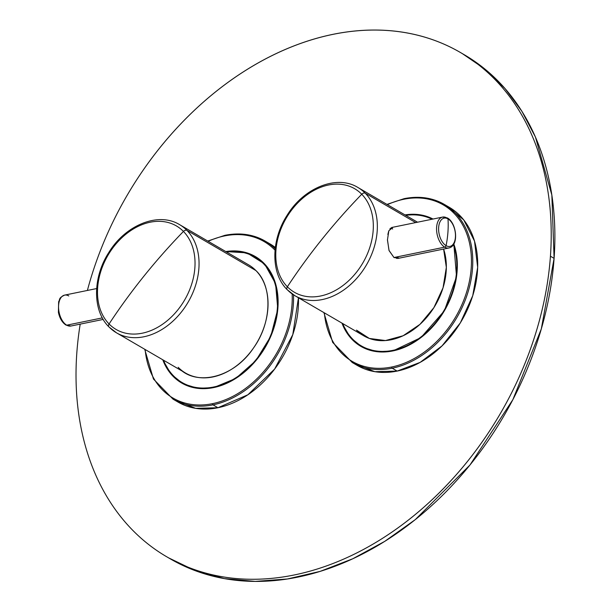 <?xml version="1.0" encoding="UTF-8"?>
<svg xmlns="http://www.w3.org/2000/svg" width="612" height="612" viewBox="0 0 612 612"><rect width="100%" height="100%" fill="white"/><g stroke="black" fill="none" stroke-linecap="round" stroke-linejoin="round"><path stroke-width="0.92" d="M392.873 350.928L393.279 350.561L392.873 350.928A73.18 54.216 120.2 0 1 341.97 323.121L350.286 337.457L362.358 347.188L377.007 351.693L392.873 350.928L420.934 337.595L444.366 310.797L456.521 276.624L453.821 244.027A73.18 54.216 120.2 0 1 392.873 350.928L392.919 350.347L392.873 350.928A73.18 54.216 120.2 0 1 341.97 323.121L350.286 337.457L362.358 347.188L377.007 351.693L392.873 350.928L420.934 337.595L444.366 310.797L456.521 276.624L453.821 244.027A73.18 54.216 120.2 0 1 392.873 350.928M404.999 214.904A73.18 54.216 120.2 0 1 433.021 219.042L419.564 214.728L404.999 214.904A73.18 54.216 120.2 0 1 433.021 219.042L419.564 214.728L404.999 214.904M391.718 367.001A90.53 67.068 120.2 0 1 324.36 312.862A90.53 67.068 -59.8 0 0 391.718 367.001A0.949 0.528 78.4 0 0 392.208 368.202A91.479 67.771 120.2 0 1 352.237 362.503A91.479 67.771 -59.8 0 0 392.208 368.202A0.949 0.528 -101.6 0 1 391.718 367.001A90.53 67.068 -59.8 0 0 471.209 268.11A90.53 67.068 -59.8 0 0 403.744 199.267A90.53 67.068 120.2 0 1 471.209 268.11A90.53 67.068 120.2 0 1 391.718 367.001A90.53 67.068 120.2 0 1 324.36 312.862A90.53 67.068 -59.8 0 0 391.718 367.001A0.949 0.528 78.4 0 0 392.208 368.202L397.15 371.079L420.138 362.38L442.04 345.879L460.331 322.884L472.732 295.703L477.666 267.36L474.514 241.097L463.728 219.884L446.76 205.923L463.728 219.884L474.514 241.097L477.666 267.36L472.732 295.703L460.331 322.884L442.04 345.879L420.138 362.38L397.15 371.079A91.479 67.771 120.2 0 1 357.186 365.387A91.479 67.771 120.2 0 0 397.15 371.079L392.208 368.202A91.479 67.771 -59.8 0 0 467.629 293.339A91.479 67.771 -59.8 0 0 444.327 204.408A91.479 67.771 120.2 0 1 467.629 293.339A91.479 67.771 120.2 0 1 392.208 368.202A91.479 67.771 120.2 0 1 352.237 362.503A91.479 67.771 -59.8 0 0 392.208 368.202A0.949 0.528 -101.6 0 1 391.718 367.001A90.53 67.068 -59.8 0 0 471.209 268.11A90.53 67.068 -59.8 0 0 403.744 199.267A90.53 67.068 -59.8 0 0 387.396 204.653A90.53 67.068 120.2 0 1 403.744 199.267A0.949 0.528 -101.6 0 1 404.104 198.663A0.949 0.528 78.4 0 0 403.744 199.267A90.53 67.068 120.2 0 1 471.209 268.11A90.53 67.068 120.2 0 1 391.718 367.001M354.753 363.872L374.842 371.683L397.15 371.079L392.208 368.202L397.15 371.079A91.479 67.771 120.2 0 0 472.571 296.216A91.479 67.771 120.2 0 0 449.269 207.292A91.479 67.771 120.2 0 1 472.571 296.216A91.479 67.771 120.2 0 1 397.15 371.079L374.842 371.683L354.753 363.872M404.356 198.716A0.949 0.528 78.4 0 0 404.104 198.663A0.949 0.528 -101.6 0 1 404.356 198.716A91.479 67.771 120.2 0 1 444.327 204.408A91.479 67.771 -59.8 0 0 404.356 198.716A0.949 0.528 78.4 0 0 404.104 198.663A0.949 0.528 78.4 0 0 403.744 199.267A90.53 67.068 -59.8 0 0 387.396 204.653A90.53 67.068 120.2 0 1 403.744 199.267A0.949 0.528 -101.6 0 1 404.104 198.663A0.949 0.528 -101.6 0 1 404.356 198.716A91.479 67.771 120.2 0 1 444.327 204.408A91.479 67.771 120.2 0 1 467.629 293.339A91.479 67.771 120.2 0 1 392.208 368.202A91.479 67.771 -59.8 0 0 467.629 293.339A91.479 67.771 -59.8 0 0 444.327 204.408A91.479 67.771 -59.8 0 0 404.356 198.716M342.758 323.58A72.553 53.749 -59.8 0 0 361.218 345.826A72.553 53.749 -59.8 0 0 392.919 350.347A72.553 53.749 -59.8 0 0 453.438 244.662A72.553 53.749 120.2 0 1 392.919 350.347A72.553 53.749 120.2 0 1 342.758 323.58M432.026 219.241A72.553 53.749 -59.8 0 0 405.787 215.363A72.553 53.749 120.2 0 1 432.026 219.241M462.305 53.611A291.786 216.158 120.2 0 1 464.148 54.667A291.786 216.158 120.2 0 1 554.097 258.356L541.306 328.958L512.856 399.674L469.939 465.036L415.265 519.626L384.726 541.368L352.81 558.748L320.168 571.371L287.441 578.975L255.296 581.4L224.375 578.608L195.289 570.69L168.598 557.853A291.786 216.158 -59.8 0 0 411.233 522.809A291.786 216.158 -59.8 0 0 554.097 258.356A291.786 216.158 -59.8 0 0 462.305 53.611A291.786 216.158 120.2 0 1 464.148 54.667A291.786 216.158 120.2 0 1 554.097 258.356L550.433 256.229A291.786 216.158 -59.8 0 0 460.484 52.533A291.786 216.158 -59.8 0 0 87.394 290.455A291.786 216.158 120.2 0 1 359.933 30.6A291.786 216.158 120.2 0 1 550.433 256.229L554.097 258.356A291.786 216.158 120.2 0 1 412.304 521.975A291.786 216.158 120.2 0 1 170.419 558.932L166.755 556.798A291.786 216.158 -59.8 0 0 408.64 519.84A291.786 216.158 -59.8 0 0 550.433 256.229A291.786 216.158 120.2 0 1 294.25 574.966A291.786 216.158 120.2 0 1 76.806 353.101A291.786 216.158 -59.8 0 0 166.755 556.798A291.786 216.158 -59.8 0 0 408.64 519.84A291.786 216.158 -59.8 0 0 550.433 256.229L554.097 258.356L551.848 195.037L535.431 137.034L521.944 111.376L505.107 88.625L485.132 69.24L462.312 53.611M80.203 324.123A291.786 216.158 -59.8 0 0 76.806 353.101A291.786 216.158 120.2 0 1 80.203 324.123A291.786 216.158 -59.8 0 0 76.806 353.101A291.786 216.158 -59.8 0 0 166.755 556.798L170.419 558.932A291.786 216.158 120.2 0 0 412.304 521.975A291.786 216.158 120.2 0 0 554.097 258.356L550.433 256.229A291.786 216.158 -59.8 0 0 460.484 52.533A291.786 216.158 -59.8 0 0 87.394 290.455A291.786 216.158 120.2 0 1 359.933 30.6A291.786 216.158 120.2 0 1 550.433 256.229A291.786 216.158 120.2 0 1 294.25 574.966A291.786 216.158 120.2 0 1 76.806 353.101A291.786 216.158 120.2 0 1 80.203 324.123M213.665 387.587L214.07 387.212L213.665 387.587A73.18 54.216 120.2 0 1 162.761 359.772L171.069 374.116L183.149 383.839L197.798 388.345L213.665 387.587L235.681 378.476L255.87 360.621L270.81 336.271L277.794 309.137L275.568 283.647L264.591 263.925L246.957 252.863L225.79 251.563A73.18 54.216 120.2 0 1 277.81 309.022A73.18 54.216 120.2 0 1 213.665 387.587L213.703 386.998L213.665 387.587A73.18 54.216 120.2 0 1 162.761 359.772L171.069 374.116L183.149 383.839L197.798 388.345L213.665 387.587L235.681 378.476L255.87 360.621L270.81 336.271L277.794 309.137L275.568 283.647L264.591 263.925L246.957 252.863L225.79 251.563A73.18 54.216 120.2 0 1 277.81 309.022A73.18 54.216 120.2 0 1 213.665 387.587M212.509 403.66A90.53 67.068 120.2 0 1 145.151 349.521A90.53 67.068 -59.8 0 0 212.509 403.66A0.949 0.528 78.4 0 0 212.999 404.853A91.479 67.771 120.2 0 1 173.028 399.162A91.479 67.771 -59.8 0 0 212.999 404.853A0.949 0.528 -101.6 0 1 212.509 403.66A90.53 67.068 -59.8 0 0 292.154 293.936A90.53 67.068 120.2 0 1 212.509 403.66A90.53 67.068 120.2 0 1 145.151 349.521A90.53 67.068 -59.8 0 0 212.509 403.66A0.949 0.528 78.4 0 0 212.999 404.853L217.941 407.737L247.875 394.771L274.627 369.074L292.788 334.626L298.457 297.769A91.479 67.771 120.2 0 1 217.941 407.737A91.479 67.771 120.2 0 1 177.97 402.038A91.479 67.771 120.2 0 0 217.941 407.737L212.999 404.853A91.479 67.771 -59.8 0 0 293.508 294.854A91.479 67.771 120.2 0 1 212.999 404.853A91.479 67.771 120.2 0 1 173.028 399.162A91.479 67.771 -59.8 0 0 212.999 404.853A0.949 0.528 -101.6 0 1 212.509 403.66A90.53 67.068 -59.8 0 0 292.154 293.936A90.53 67.068 120.2 0 1 212.509 403.66M208.179 241.304A90.53 67.068 120.2 0 1 224.535 235.926A90.53 67.068 120.2 0 1 275.04 250.186A90.53 67.068 -59.8 0 0 224.535 235.926A90.53 67.068 -59.8 0 0 208.179 241.304A90.53 67.068 120.2 0 1 224.535 235.926A0.949 0.528 -101.6 0 1 224.895 235.322A0.949 0.528 78.4 0 0 224.535 235.926A90.53 67.068 120.2 0 1 275.04 250.186A90.53 67.068 -59.8 0 0 224.535 235.926A90.53 67.068 -59.8 0 0 208.179 241.304M175.545 400.531L195.633 408.334L217.941 407.737L247.875 394.771L274.627 369.074L292.788 334.626L298.457 297.769A91.479 67.771 120.2 0 1 217.941 407.737L212.999 404.853L217.941 407.737L195.633 408.334L175.545 400.531M275.331 247.477L267.543 242.574L275.331 247.477A91.479 67.771 120.2 0 0 270.06 243.943A91.479 67.771 120.2 0 1 275.331 247.477M225.147 235.368A0.949 0.528 78.4 0 0 224.895 235.322A0.949 0.528 -101.6 0 1 225.147 235.368A91.479 67.771 120.2 0 1 265.118 241.067A91.479 67.771 120.2 0 1 275.186 248.77A91.479 67.771 -59.8 0 0 265.118 241.067A91.479 67.771 -59.8 0 0 225.147 235.368A0.949 0.528 78.4 0 0 224.895 235.322A0.949 0.528 78.4 0 0 224.535 235.926A0.949 0.528 -101.6 0 1 224.895 235.322A0.949 0.528 -101.6 0 1 225.147 235.368A91.479 67.771 120.2 0 1 265.118 241.067A91.479 67.771 120.2 0 1 275.186 248.77A91.479 67.771 -59.8 0 0 265.118 241.067A91.479 67.771 -59.8 0 0 225.147 235.368M163.549 360.231A72.553 53.749 -59.8 0 0 182.009 382.485A72.553 53.749 -59.8 0 0 213.703 386.998A72.553 53.749 -59.8 0 0 273.518 327.627A72.553 53.749 -59.8 0 0 255.043 257.101A72.553 53.749 -59.8 0 0 226.578 252.022A72.553 53.749 120.2 0 1 277.251 309.603A72.553 53.749 120.2 0 1 213.703 386.998A72.553 53.749 120.2 0 1 163.549 360.231M293.508 294.854A91.479 67.771 120.2 0 1 212.999 404.853A91.479 67.771 -59.8 0 0 293.508 294.854M356.482 330.113A62.615 46.39 -59.8 0 0 420.528 323.84A62.615 46.39 -59.8 0 0 443.608 249.069A62.615 46.39 120.2 0 1 424.843 319.495A62.615 46.39 120.2 0 1 363.834 335.858A62.615 46.39 120.2 0 0 424.843 319.495A62.615 46.39 120.2 0 0 443.608 249.069L446.339 267.398L443.05 287.77L433.916 307.607L419.993 324.329L403.109 335.758L385.476 340.555L369.327 338.436L356.482 330.113M365.242 193.201A62.615 46.39 -59.8 0 0 357.882 187.463A62.615 46.39 120.2 0 1 365.242 193.201L415.686 222.584L365.242 193.201A3.152 2.073 135.6 0 0 361.746 194.241A59.899 44.378 -59.8 0 0 292.987 208.302A59.899 44.378 -59.8 0 0 287.365 286.783A3.152 2.073 135.6 0 0 287.196 289.705L287.196 289.705A3.152 2.073 -44.4 0 1 287.365 286.783A59.899 44.378 -59.8 0 0 356.115 272.715A59.899 44.378 -59.8 0 0 361.746 194.241A3.152 2.073 -44.4 0 1 365.242 193.201A62.615 46.39 120.2 0 1 363.092 270.221A62.615 46.39 120.2 0 1 294.854 295.673A62.615 46.39 -59.8 0 0 363.092 270.221A62.615 46.39 -59.8 0 0 365.242 193.201L415.686 222.584L365.242 193.201A62.615 46.39 -59.8 0 0 357.882 187.463A62.615 46.39 120.2 0 1 365.242 193.201A62.615 46.39 120.2 0 1 363.092 270.221A62.615 46.39 120.2 0 1 294.854 295.673A62.615 46.39 -59.8 0 0 363.092 270.221A62.615 46.39 -59.8 0 0 365.242 193.201A3.152 2.073 135.6 0 0 361.746 194.241A429.004 282.384 135.6 0 0 322.119 239.093A429.004 282.384 135.6 0 0 287.365 286.783A59.899 44.378 120.2 0 1 292.987 208.302A59.899 44.378 120.2 0 1 361.746 194.241A59.899 44.378 120.2 0 1 356.115 272.715A59.899 44.378 120.2 0 1 287.365 286.783A429.004 282.384 -44.4 0 1 322.119 239.093A429.004 282.384 -44.4 0 1 361.746 194.241A3.152 2.073 -44.4 0 1 365.242 193.201M287.495 289.935A62.615 46.39 -59.8 0 0 294.854 295.673L363.834 335.858L294.854 295.673L287.196 289.705A3.152 2.073 -44.4 0 1 287.365 286.783A59.899 44.378 -59.8 0 0 356.115 272.715A59.899 44.378 -59.8 0 0 361.746 194.241A59.899 44.378 -59.8 0 0 292.987 208.302A59.899 44.378 -59.8 0 0 287.365 286.783A3.152 2.073 135.6 0 0 287.196 289.705L287.196 289.705C270.634 273.518 270.909 240.256 287.051 215.378C303.659 187.892 336.692 174.351 357.882 187.463L417.537 222.21L357.882 187.463C336.692 174.351 303.659 187.892 287.051 215.378C270.909 240.256 270.634 273.518 287.196 289.705L294.854 295.673A62.615 46.39 -59.8 0 1 287.495 289.935M394.029 257.583L399.598 258.073L394.029 257.583L388.995 250.392L387.442 239.613L388.995 250.392L394.029 257.583L399.598 258.073L394.029 257.583L389.079 250.629L387.442 239.958L388.827 230.793L392.996 227.228L388.834 230.793L387.442 239.95L389.079 250.629L394.029 257.583M387.855 234.465L388.735 231.038L387.855 234.465M389.836 228.942L392.996 227.228L389.836 228.942M361.746 194.241A59.899 44.378 120.2 0 1 356.115 272.715A59.899 44.378 120.2 0 1 287.365 286.783A429.004 282.384 -44.4 0 1 322.119 239.093A429.004 282.384 -44.4 0 1 361.746 194.241A429.004 282.384 135.6 0 0 322.119 239.093A429.004 282.384 135.6 0 0 287.365 286.783A59.899 44.378 120.2 0 1 292.987 208.302A59.899 44.378 120.2 0 1 361.746 194.241M392.667 228.995A15.774 8.836 78.4 0 0 390.548 228.169A15.774 8.836 78.4 0 1 392.667 228.995M396.392 258.425A15.774 8.836 78.4 0 0 398.313 256.635A15.774 8.836 78.4 0 1 396.392 258.425M446.821 217.918A15.774 8.836 78.4 0 0 442.614 217.076A15.774 8.836 78.4 0 0 436.624 230.701A15.774 8.836 78.4 0 0 444.725 247.141L393.937 257.53L444.725 247.141A15.774 8.836 78.4 0 0 448.933 247.982A15.774 8.836 -101.6 0 1 444.725 247.141A15.774 8.836 -101.6 0 1 436.624 230.701A15.774 8.836 -101.6 0 1 442.614 217.076A15.774 8.836 78.4 0 0 436.624 230.701A15.774 8.836 78.4 0 0 444.725 247.141A1.576 1.17 -59.8 0 0 446.079 245.642A1.576 1.17 120.2 0 1 444.725 247.141L393.937 257.53L444.725 247.141A15.774 8.836 78.4 0 0 448.933 247.982A15.774 8.836 -101.6 0 1 444.725 247.141A15.774 8.836 -101.6 0 1 436.624 230.701A15.774 8.836 -101.6 0 1 442.614 217.076L447.51 218.017A1.576 1.17 120.2 0 1 447.999 218.897A14.436 8.086 78.4 0 0 438.659 227.389A14.436 8.086 78.4 0 0 446.079 245.642A14.436 8.086 78.4 0 0 455.42 237.15A14.436 8.086 78.4 0 0 447.999 218.897A1.576 1.17 -59.8 0 0 447.51 218.017A1.576 1.17 -59.8 0 0 446.821 217.918A15.774 8.836 78.4 0 0 442.614 217.076L447.51 218.017A1.576 1.17 120.2 0 1 447.999 218.897A94.63 70.105 120.2 0 1 447.938 232.086A94.63 70.105 120.2 0 1 446.079 245.642A14.436 8.086 -101.6 0 1 438.659 227.389A14.436 8.086 -101.6 0 1 447.999 218.897A14.436 8.086 -101.6 0 1 455.42 237.15A14.436 8.086 -101.6 0 1 446.079 245.642A94.63 70.105 -59.8 0 0 447.938 232.086A94.63 70.105 -59.8 0 0 447.999 218.897A14.436 8.086 78.4 0 0 438.659 227.389A14.436 8.086 78.4 0 0 446.079 245.642A1.576 1.17 120.2 0 1 444.725 247.141A1.576 1.17 -59.8 0 0 446.079 245.642A14.436 8.086 78.4 0 0 455.42 237.15A14.436 8.086 78.4 0 0 447.999 218.897A1.576 1.17 -59.8 0 0 447.51 218.017A1.576 1.17 -59.8 0 0 446.821 217.918M446.079 245.642A14.436 8.086 -101.6 0 1 438.659 227.389A14.436 8.086 -101.6 0 1 447.999 218.897A94.63 70.105 120.2 0 1 447.938 232.086A94.63 70.105 120.2 0 1 446.079 245.642A94.63 70.105 -59.8 0 0 447.938 232.086A94.63 70.105 -59.8 0 0 447.999 218.897A14.436 8.086 -101.6 0 1 455.42 237.15A14.436 8.086 -101.6 0 1 446.079 245.642M255.931 270.573L186.951 230.387A3.152 2.073 -44.4 0 0 183.447 231.428A429.004 282.384 -44.4 0 0 143.82 276.28A429.004 282.384 -44.4 0 0 109.074 323.97A59.899 44.378 120.2 0 1 114.696 245.496A59.899 44.378 120.2 0 1 183.447 231.428A59.899 44.378 120.2 0 1 177.824 309.909A59.899 44.378 120.2 0 1 109.074 323.97A59.899 44.378 -59.8 0 0 177.824 309.909A59.899 44.378 -59.8 0 0 183.447 231.428A429.004 282.384 135.6 0 0 143.82 276.28A429.004 282.384 135.6 0 0 109.074 323.97A3.152 2.073 -44.4 0 0 108.905 326.892L116.555 332.859L185.543 373.045L116.555 332.859L108.905 326.892C92.336 310.705 92.619 277.443 108.76 252.565C125.368 225.078 158.393 211.538 179.591 224.65A62.615 46.39 120.2 0 1 186.951 230.387A62.615 46.39 120.2 0 1 184.793 307.408A62.615 46.39 120.2 0 1 116.555 332.859A62.615 46.39 -59.8 0 0 184.793 307.408A62.615 46.39 -59.8 0 0 186.951 230.387A3.152 2.073 135.6 0 0 183.447 231.428A59.899 44.378 -59.8 0 0 114.696 245.496A59.899 44.378 -59.8 0 0 109.074 323.97A59.899 44.378 120.2 0 1 114.696 245.496A59.899 44.378 120.2 0 1 183.447 231.428A429.004 282.384 135.6 0 0 143.82 276.28A429.004 282.384 135.6 0 0 109.074 323.97A429.004 282.384 -44.4 0 1 143.82 276.28A429.004 282.384 -44.4 0 1 183.447 231.428A59.899 44.378 120.2 0 1 177.824 309.909A59.899 44.378 120.2 0 1 109.074 323.97A3.152 2.073 135.6 0 0 108.905 326.892L108.905 326.892C92.336 310.705 92.619 277.443 108.76 252.565C125.368 225.078 158.393 211.538 179.591 224.65L248.571 264.835A62.615 46.39 120.2 0 1 255.931 270.573L186.951 230.387A62.615 46.39 -59.8 0 0 179.591 224.65A62.615 46.39 120.2 0 1 186.951 230.387A3.152 2.073 135.6 0 0 183.447 231.428A59.899 44.378 -59.8 0 0 114.696 245.496A59.899 44.378 -59.8 0 0 109.074 323.97A3.152 2.073 135.6 0 0 108.905 326.892L108.905 326.892A3.152 2.073 -44.4 0 1 109.074 323.97A59.899 44.378 -59.8 0 0 177.824 309.909A59.899 44.378 -59.8 0 0 183.447 231.428A3.152 2.073 -44.4 0 1 186.951 230.387A62.615 46.39 120.2 0 1 184.793 307.408A62.615 46.39 120.2 0 1 116.555 332.859A62.615 46.39 -59.8 0 1 109.196 327.122A62.615 46.39 -59.8 0 0 116.555 332.859A62.615 46.39 -59.8 0 0 184.793 307.408A62.615 46.39 -59.8 0 0 186.951 230.387A62.615 46.39 -59.8 0 0 179.591 224.65L248.571 264.835A62.615 46.39 120.2 0 1 255.931 270.573C272.195 285.712 272.47 321.774 253.437 348.083C233.027 378.79 194.868 386.516 178.184 367.307A62.615 46.39 -59.8 0 0 250.056 352.604A62.615 46.39 -59.8 0 0 255.931 270.573A62.615 46.39 120.2 0 1 253.781 347.593A62.615 46.39 120.2 0 1 185.543 373.045A62.615 46.39 120.2 0 0 253.781 347.593A62.615 46.39 120.2 0 0 255.931 270.573L239.95 261.263M102.326 317.896L66.716 325.179A15.774 8.836 -101.6 0 1 58.614 308.739A15.774 8.836 -101.6 0 1 64.604 295.114A15.774 8.836 78.4 0 0 58.614 308.739A15.774 8.836 78.4 0 0 66.716 325.179L102.326 317.896L66.716 325.179A1.576 1.17 120.2 0 1 66.027 325.079A1.576 1.17 -59.8 0 0 66.716 325.179A15.774 8.836 78.4 0 0 70.923 326.02A15.774 8.836 -101.6 0 1 66.716 325.179A15.774 8.836 -101.6 0 1 58.614 308.739A15.774 8.836 -101.6 0 1 64.604 295.114A15.774 8.836 78.4 0 0 58.614 308.739A15.774 8.836 78.4 0 0 66.716 325.179L102.326 317.896M68.812 295.956A15.774 8.836 78.4 0 0 64.604 295.114C58.163 298.251 60.305 299.092 58.645 301.693L58.408 312.38C59.716 318.393 62.256 322.623 66.027 325.079A1.576 1.17 -59.8 0 0 66.716 325.179A1.576 1.17 120.2 0 1 66.027 325.079L70.923 326.02A15.774 8.836 -101.6 0 1 66.716 325.179A15.774 8.836 78.4 0 0 70.923 326.02L103.183 319.426L70.923 326.02L66.027 325.079C62.256 322.623 59.716 318.393 58.408 312.38L58.645 301.693C60.305 299.092 58.163 298.251 64.604 295.114A15.774 8.836 78.4 0 1 68.812 295.956M352.237 362.503L332.66 342.376L323.909 312.602L332.66 342.376L352.237 362.503L357.186 365.387L352.237 362.503M386.945 204.385L404.104 198.663C419.029 195.71 432.439 197.63 444.327 204.408L449.269 207.292L444.327 204.408C432.439 197.63 419.029 195.71 404.104 198.663L386.945 204.385M464.148 54.667L460.484 52.533L464.148 54.667M173.028 399.162L153.451 379.027L144.7 349.253L153.451 379.027L173.028 399.162L177.97 402.038L173.028 399.162M207.736 241.044L224.895 235.322C239.82 232.369 253.23 234.281 265.118 241.067L270.06 243.943L265.118 241.067C253.23 234.281 239.82 232.369 224.895 235.322L207.736 241.044M391.535 227.526L442.614 217.076L391.535 227.526M397.586 258.486L448.933 247.982C459.428 245.565 456.476 222.829 447.51 218.017C456.476 222.829 459.428 245.565 448.933 247.982L397.586 258.486M96.658 288.558L64.604 295.114L96.658 288.558"/></g></svg>
